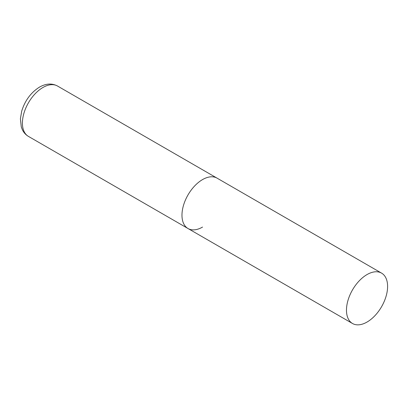 <?xml version="1.0" encoding="UTF-8"?>
<svg xmlns="http://www.w3.org/2000/svg" width="408" height="408" viewBox="0 0 408 408"><rect width="100%" height="100%" fill="white"/><g stroke="black" fill="none" stroke-linecap="round" stroke-linejoin="round"><path stroke-width="0.61" d="M202.536 227.078A29.08 16.789 -60 0 1 187.996 228.516A29.08 16.789 -60 0 1 183.539 205.214A29.08 16.789 -60 0 1 202.536 179.591A29.08 16.789 -60 0 1 217.076 178.148A29.08 16.789 120 0 0 194.667 185.941A29.08 16.789 120 0 0 181.973 215.205A29.08 16.789 120 0 0 187.996 228.516L28.433 136.394A29.08 16.789 -60 0 1 23.975 113.093A29.08 16.789 -60 0 1 42.973 87.465A29.08 16.789 -60 0 1 57.513 86.027C51.954 83.094 45.946 83.462 39.484 87.118C30.906 92.524 24.98 100.531 21.706 111.134L20.4 118.825L21.287 126.934L22.425 129.856C23.797 132.656 25.801 134.834 28.433 136.394M387.6 286.436A29.08 16.789 120 0 0 381.577 273.125A29.08 16.789 120 0 0 359.168 280.913A29.08 16.789 120 0 0 346.474 310.177A29.08 16.789 120 0 0 352.497 323.493A29.08 16.789 120 0 0 374.906 315.7A29.08 16.789 120 0 0 387.6 286.436M381.577 273.125L57.513 86.027M187.996 228.516L352.497 323.493"/></g></svg>

